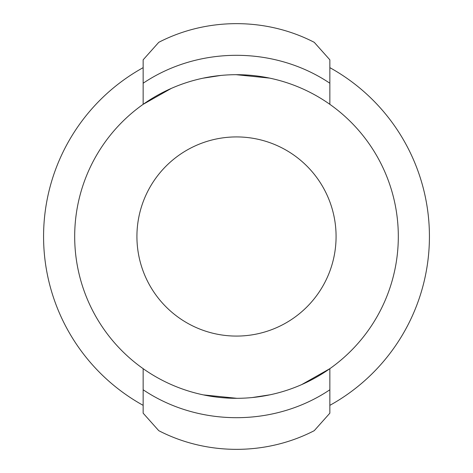 <?xml version="1.0" encoding="UTF-8"?>
<svg xmlns="http://www.w3.org/2000/svg" width="473" height="473" viewBox="0 0 473 473"><rect width="100%" height="100%" fill="white"/><g stroke="black" fill="none" stroke-linecap="round" stroke-linejoin="round"><path stroke-width="0.71" d="M329.852 67.657A192.937 192.937 0 0 1 329.852 405.343M143.148 405.343A192.937 192.937 0 0 1 143.148 67.657M236.5 74.687A161.813 161.813 0 0 1 398.313 236.5A161.813 161.813 0 0 1 236.5 398.313A161.813 161.813 0 0 1 74.687 236.5A161.813 161.813 0 0 1 236.5 74.687M143.148 368.668L143.148 413.183L158.757 430.672A155.593 139.594 0 0 0 236.5 449.35A155.593 139.594 0 0 0 314.243 430.672L329.852 413.183L329.852 368.668L301.703 384.596M270.16 394.778L252.168 397.557M236.914 398.313L203.449 394.902M329.852 104.332L329.852 59.817L314.243 42.328A155.593 139.594 180 0 0 236.5 23.65A155.593 139.594 180 0 0 158.757 42.328L143.148 59.817L143.148 104.332L171.297 88.404M202.84 78.222L220.832 75.444M236.086 74.687L269.551 78.098M236.5 336.078A99.578 99.578 0 0 1 136.922 236.5A99.578 99.578 0 0 1 236.5 136.922A99.578 99.578 0 0 1 336.078 236.5A99.578 99.578 0 0 1 236.5 336.078A99.578 99.578 0 0 1 136.922 236.5A99.578 99.578 0 0 1 236.5 136.922A99.578 99.578 0 0 1 336.078 236.5A99.578 99.578 0 0 1 236.5 336.078M143.148 83.23A155.593 139.594 0 0 1 236.5 55.311A155.593 139.594 0 0 1 329.852 83.23M143.148 389.77A155.593 139.594 0 0 0 236.5 417.689A155.593 139.594 0 0 0 329.852 389.77"/></g></svg>
